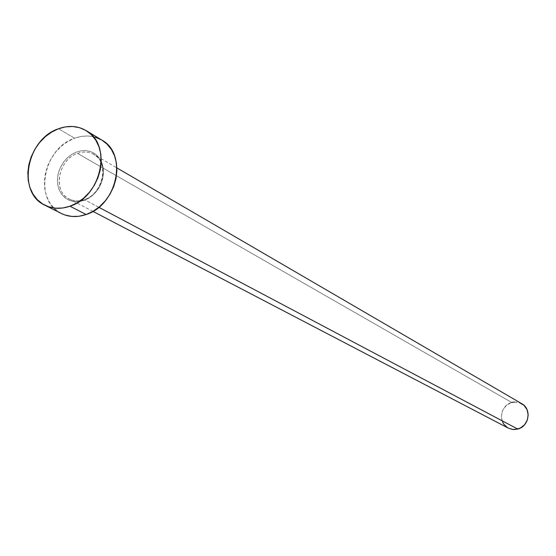 <?xml version="1.0" encoding="UTF-8"?>
<svg xmlns="http://www.w3.org/2000/svg" width="556" height="556" viewBox="0 0 556 556"><rect width="100%" height="100%" fill="white"/><g stroke="black" fill="none" stroke-linecap="round" stroke-linejoin="round"><path stroke-width="0.42" stroke-dasharray="2.78 2.08" d="M84.012 200.459L89.016 198.026L93.596 194.482L97.508 190.006L100.553 184.821L102.575 179.199L103.479 173.43L103.207 167.794L101.79 162.595L99.295 158.085L95.854 154.492L91.643 151.99L86.882 150.704L81.808 150.69L76.672 151.941L72.329 154.026L68.298 156.952L64.732 160.601L61.758 164.84L59.499 169.504L58.032 174.424L57.414 179.414L57.671 184.286L58.797 188.845L60.75 192.932L63.46 196.379L66.824 199.062L70.716 200.862L74.984 201.71L79.473 201.578L84.012 200.459L88.411 198.395L92.504 195.462L96.132 191.778L99.149 187.483L101.442 182.75L102.909 177.76L103.506 172.707L103.207 167.794L102.026 163.214L100.01 159.134L97.244 155.722L93.832 153.095L89.912 151.364L85.631 150.579L81.162 150.78L76.672 151.941L71.731 154.394L67.227 157.925L63.377 162.352L60.375 167.467L58.366 173.006L57.449 178.705L57.671 184.286L59.026 189.464L61.452 193.988L64.823 197.63L68.993 200.202L73.739 201.571L78.827 201.654L84.012 200.459M521.771 403.698L516.913 402.071L511.735 402.488L77.472 153.386C84.491 150.989 90.684 151.871 96.035 156.034C109.497 165.994 102.075 194.28 84.477 199.694C78.959 201.571 73.844 201.335 69.139 198.972C52.375 191.327 58.304 159.44 77.472 153.386L511.735 402.488C500.129 405.206 497.676 423.206 508.302 428.127M98.829 207.291L84.477 199.694L98.829 207.291M101.845 140.084C93.568 135.337 84.484 134.712 74.594 138.215L58.498 128.756L74.594 138.215C42.916 148.334 33.346 201.161 61.348 213.49M61.209 213.421L53.814 207.986L49.581 202.544L46.537 196.115L44.793 188.95L44.404 181.312L45.383 173.486L47.691 165.778L51.235 158.467L55.892 151.823L61.473 146.096L67.79 141.502L74.594 138.215L81.642 136.359L88.668 136.025L95.396 137.221M77.472 153.386C83.351 151.322 88.765 151.663 93.714 154.415C109.768 162.526 103.451 193.912 84.477 199.694C77.791 201.911 71.863 201.154 66.692 197.415C52.605 187.782 59.7 159.058 77.472 153.386M514.342 402.023L519.499 402.662M508.253 428.099L507.621 427.745M502.527 421.928L501.366 416.75L502.242 411.433L503.409 408.966L506.982 404.907L511.735 402.488M92.928 211.384L69.139 198.972C73.774 201.3 78.827 201.522 84.297 199.639C103.201 193.891 109.595 162.317 93.714 154.415L116.906 167.919"/><path stroke-width="0.83" d="M92.928 211.384L508.302 428.127L512.903 429.496L517.754 429.072L98.829 207.291L517.754 429.072C529.159 426.466 531.911 408.938 521.771 403.698L116.906 167.919M69.986 206.213C60.965 209.292 52.598 208.959 44.897 205.22C16.597 192.758 26.417 139.111 58.498 128.756C68.513 125.176 77.708 125.781 86.076 130.577C112.444 144.317 101.553 196.622 69.986 206.213L86.138 214.526L69.986 206.213L62.745 208L55.586 208.201L48.789 206.825L42.61 203.934L37.287 199.646L33.019 194.134L29.954 187.615L28.21 180.339L27.835 172.582L28.849 164.645L31.205 156.813L34.813 149.376L39.532 142.621L45.203 136.79L51.604 132.113L58.498 128.756L65.636 126.858L72.746 126.497L79.557 127.692L85.805 130.417L91.247 134.566L95.674 139.994L98.892 146.492L100.782 153.824L101.261 161.685L100.302 169.788L97.932 177.795L94.256 185.405L89.412 192.3L83.588 198.214L77.027 202.912L69.986 206.213M45.043 205.296L61.348 213.49C68.965 217.187 77.228 217.535 86.138 214.526C117.295 205.157 127.922 153.685 101.845 140.084L86.076 130.577M95.396 137.221L101.574 139.917M101.824 140.07L106.967 144.025L111.346 149.376L114.543 155.791L116.433 163.012L116.92 170.761L115.989 178.733L113.674 186.614L110.06 194.093L105.286 200.869L99.552 206.679L93.088 211.294L86.138 214.526L78.987 216.27L71.919 216.451L65.198 215.082L61.209 213.421M511.735 402.488L514.342 402.023M519.499 402.662L523.947 405.303L527.005 409.536L528.193 414.734L527.331 420.093L524.537 424.791L520.256 428.106L515.141 429.531L512.507 429.454L508.253 428.099M507.621 427.745L503.826 424.214L502.527 421.928"/></g></svg>
